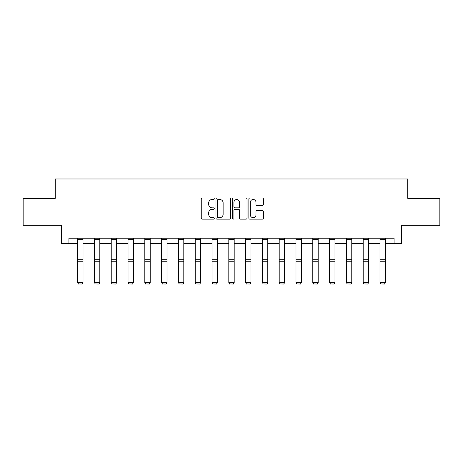 <?xml version="1.0" encoding="UTF-8"?>
<svg xmlns="http://www.w3.org/2000/svg" width="463" height="463" viewBox="0 0 463 463"><rect width="100%" height="100%" fill="white"/><g stroke="black" fill="none" stroke-linecap="round" stroke-linejoin="round"><path stroke-width="0.69" d="M214.271 198.754A0.741 0.741 0 0 0 213.536 198.014L202.302 198.014A1.059 1.059 0 0 0 201.249 199.073L201.249 218.096A1.059 1.059 0 0 0 202.302 219.155L213.536 219.155A0.741 0.741 0 0 0 214.271 218.414A0.741 0.741 0 0 0 213.536 217.674L212.077 217.674A3.38 3.38 0 0 1 208.697 214.294L208.697 212.708A3.38 3.38 0 0 1 212.077 209.322L213.536 209.322A0.741 0.741 0 0 0 214.271 208.581A0.741 0.741 0 0 0 213.536 207.846L212.077 207.846A3.38 3.38 0 0 1 208.697 204.461L208.697 202.875A3.38 3.38 0 0 1 212.077 199.495L213.536 199.495A0.741 0.741 0 0 0 214.271 198.754M262.388 205.468A1.059 1.059 0 0 0 263.447 204.409L263.447 199.073A1.059 1.059 0 0 0 262.388 198.014L249.916 198.014A1.059 1.059 0 0 0 248.857 199.073L248.857 218.096A1.059 1.059 0 0 0 249.916 219.155L262.388 219.155A1.059 1.059 0 0 0 263.447 218.096L263.447 211.649A1.059 1.059 0 0 0 262.388 210.59L257.052 210.59A1.059 1.059 0 0 0 255.993 211.649L255.993 214.844A2.83 2.83 0 0 1 253.168 217.674A2.83 2.83 0 0 1 250.338 214.844L250.338 202.319A2.83 2.83 0 0 1 253.168 199.495A2.83 2.83 0 0 1 255.993 202.319L255.993 204.409A1.059 1.059 0 0 0 257.052 205.468L262.388 205.468M68.912 243.579L68.912 238.196L394.088 238.196L394.088 243.579L401.624 243.579L401.624 225.273L439.85 225.273L439.85 198.355L407.764 198.355L407.764 178.973L55.236 178.973L55.236 198.355L23.15 198.355L23.15 225.273L61.376 225.273L61.376 243.579L77.634 243.579M230.574 199.073A1.059 1.059 0 0 0 229.521 198.014L217.049 198.014A1.059 1.059 0 0 0 215.989 199.073L215.989 218.096A1.059 1.059 0 0 0 217.049 219.155L229.521 219.155A1.059 1.059 0 0 0 230.574 218.096L230.574 199.073M233.479 198.014L245.951 198.014A1.059 1.059 0 0 1 247.011 199.073L247.011 218.096A1.059 1.059 0 0 1 245.951 219.155L240.615 219.155A1.059 1.059 0 0 1 239.556 218.096L239.556 210.381A1.059 1.059 0 0 0 238.503 209.322L234.961 209.322A1.059 1.059 0 0 0 233.902 210.381L233.902 218.414A0.741 0.741 0 0 1 233.167 219.155A0.741 0.741 0 0 1 232.426 218.414L232.426 199.073A1.059 1.059 0 0 1 233.479 198.014M83.016 243.579L94.429 243.579M99.817 243.579L111.23 243.579M116.612 243.579L128.025 243.579M133.408 243.579L144.821 243.579M150.203 243.579L161.622 243.579M167.004 243.579L178.417 243.579M183.799 243.579L195.212 243.579M200.595 243.579L212.013 243.579M217.396 243.579L228.809 243.579M234.191 243.579L245.604 243.579M250.987 243.579L262.405 243.579M267.788 243.579L279.201 243.579M284.583 243.579L295.996 243.579M301.378 243.579L312.797 243.579M318.179 243.579L329.592 243.579M334.975 243.579L346.388 243.579M351.77 243.579L363.183 243.579M368.571 243.579L379.984 243.579M385.366 243.579L394.088 243.579M218.212 199.495A0.741 0.741 0 0 0 217.471 200.236L217.471 216.933A0.741 0.741 0 0 0 218.212 217.674L219.74 217.674A3.38 3.38 0 0 0 223.125 214.294L223.125 202.875A3.38 3.38 0 0 0 219.74 199.495L218.212 199.495M239.556 202.377A2.83 2.83 0 0 0 236.732 199.547A2.83 2.83 0 0 0 233.902 202.377L233.902 206.787A1.059 1.059 0 0 0 234.961 207.846L238.503 207.846A1.059 1.059 0 0 0 239.556 206.787L239.556 202.377M83.016 238.196L83.016 282.69L82.211 284.027L78.438 283.946L82.211 284.027M78.438 284.027L77.634 282.494L83.016 282.494L82.211 283.946M77.634 238.196L77.634 282.494L78.438 283.946M99.817 238.196L99.817 282.69L99.007 284.027L95.239 283.946L99.007 284.027M95.239 284.027L94.429 282.494L99.817 282.494L99.007 283.946M94.429 238.196L94.429 282.494L95.239 283.946M116.612 238.196L116.612 282.69L115.802 284.027L112.034 283.946L115.802 284.027M112.034 284.027L111.23 282.494L116.612 282.494L115.802 283.946M111.23 238.196L111.23 282.494L112.034 283.946M133.408 238.196L133.408 282.69L132.603 284.027L128.83 283.946L132.603 284.027M128.83 284.027L128.025 282.494L133.408 282.494L132.603 283.946M128.025 238.196L128.025 282.494L128.83 283.946M150.203 238.196L150.203 282.69L149.399 284.027L145.631 283.946L149.399 284.027M145.631 284.027L144.821 282.494L150.203 282.494L149.399 283.946M144.821 238.196L144.821 282.494L145.631 283.946M167.004 238.196L167.004 282.69L166.194 284.027L162.426 283.946L166.194 284.027M162.426 284.027L161.622 282.494L167.004 282.494L166.194 283.946M161.622 238.196L161.622 282.494L162.426 283.946M183.799 238.196L183.799 282.69L182.995 284.027L179.222 283.946L182.995 284.027M179.222 284.027L178.417 282.494L183.799 282.494L182.995 283.946M178.417 238.196L178.417 282.494L179.222 283.946M200.595 238.196L200.595 282.69L199.79 284.027L196.023 283.946L199.79 284.027M196.023 284.027L195.212 282.494L200.595 282.494L199.79 283.946M195.212 238.196L195.212 282.494L196.023 283.946M217.396 238.196L217.396 282.69L216.586 284.027L212.818 283.946L216.586 284.027M212.818 284.027L212.013 282.494L217.396 282.494L216.586 283.946M212.013 238.196L212.013 282.494L212.818 283.946M234.191 238.196L234.191 282.69L233.387 284.027L229.613 283.946L233.387 284.027M229.613 284.027L228.809 282.494L234.191 282.494L233.387 283.946M228.809 238.196L228.809 282.494L229.613 283.946M250.987 238.196L250.987 282.69L250.182 284.027L246.414 283.946L250.182 284.027M246.414 284.027L245.604 282.494L250.987 282.494L250.182 283.946M245.604 238.196L245.604 282.494L246.414 283.946M267.788 238.196L267.788 282.69L266.977 284.027L263.21 283.946L266.977 284.027M263.21 284.027L262.405 282.494L267.788 282.494L266.977 283.946M262.405 238.196L262.405 282.494L263.21 283.946M284.583 238.196L284.583 282.69L283.778 284.027L280.005 283.946L283.778 284.027M280.005 284.027L279.201 282.494L284.583 282.494L283.778 283.946M279.201 238.196L279.201 282.494L280.005 283.946M301.378 238.196L301.378 282.69L300.574 284.027L296.806 283.946L300.574 284.027M296.806 284.027L295.996 282.494L301.378 282.494L300.574 283.946M295.996 238.196L295.996 282.494L296.806 283.946M318.179 238.196L318.179 282.69L317.369 284.027L313.601 283.946L317.369 284.027M313.601 284.027L312.797 282.494L318.179 282.494L317.369 283.946M312.797 238.196L312.797 282.494L313.601 283.946M334.975 238.196L334.975 282.69L334.17 284.027L330.397 283.946L334.17 284.027M330.397 284.027L329.592 282.494L334.975 282.494L334.17 283.946M329.592 238.196L329.592 282.494L330.397 283.946M351.77 238.196L351.77 282.69L350.966 284.027L347.198 283.946L350.966 284.027M347.198 284.027L346.388 282.494L351.77 282.494L350.966 283.946M346.388 238.196L346.388 282.494L347.198 283.946M368.571 238.196L368.571 282.69L367.761 284.027L363.993 283.946L367.761 284.027M363.993 284.027L363.183 282.494L368.571 282.494L367.761 283.946M363.183 238.196L363.183 282.494L363.993 283.946M385.366 238.196L385.366 282.69L384.562 284.027L380.789 283.946L384.562 284.027M380.789 284.027L379.984 282.494L385.366 282.494L384.562 283.946M379.984 238.196L379.984 282.494L380.789 283.946M83.016 238.214L77.634 238.214M83.016 259.714L77.634 259.714M83.016 261.751L77.634 261.751M83.016 239.371L77.634 239.371M99.817 238.214L94.429 238.214M99.817 259.714L94.429 259.714M99.817 261.751L94.429 261.751M99.817 239.371L94.429 239.371M116.612 238.214L111.23 238.214M116.612 259.714L111.23 259.714M116.612 261.751L111.23 261.751M116.612 239.371L111.23 239.371M133.408 238.214L128.025 238.214M133.408 259.714L128.025 259.714M133.408 261.751L128.025 261.751M133.408 239.371L128.025 239.371M150.203 238.214L144.821 238.214M150.203 259.714L144.821 259.714M150.203 261.751L144.821 261.751M150.203 239.371L144.821 239.371M167.004 238.214L161.622 238.214M167.004 259.714L161.622 259.714M167.004 261.751L161.622 261.751M167.004 239.371L161.622 239.371M183.799 238.214L178.417 238.214M183.799 259.714L178.417 259.714M183.799 261.751L178.417 261.751M183.799 239.371L178.417 239.371M200.595 238.214L195.212 238.214M200.595 259.714L195.212 259.714M200.595 261.751L195.212 261.751M200.595 239.371L195.212 239.371M217.396 238.214L212.013 238.214M217.396 259.714L212.013 259.714M217.396 261.751L212.013 261.751M217.396 239.371L212.013 239.371M234.191 238.214L228.809 238.214M234.191 259.714L228.809 259.714M234.191 261.751L228.809 261.751M234.191 239.371L228.809 239.371M250.987 238.214L245.604 238.214M250.987 259.714L245.604 259.714M250.987 261.751L245.604 261.751M250.987 239.371L245.604 239.371M267.788 238.214L262.405 238.214M267.788 259.714L262.405 259.714M267.788 261.751L262.405 261.751M267.788 239.371L262.405 239.371M284.583 238.214L279.201 238.214M284.583 259.714L279.201 259.714M284.583 261.751L279.201 261.751M284.583 239.371L279.201 239.371M301.378 238.214L295.996 238.214M301.378 259.714L295.996 259.714M301.378 261.751L295.996 261.751M301.378 239.371L295.996 239.371M318.179 238.214L312.797 238.214M318.179 259.714L312.797 259.714M318.179 261.751L312.797 261.751M318.179 239.371L312.797 239.371M334.975 238.214L329.592 238.214M334.975 259.714L329.592 259.714M334.975 261.751L329.592 261.751M334.975 239.371L329.592 239.371M351.77 238.214L346.388 238.214M351.77 259.714L346.388 259.714M351.77 261.751L346.388 261.751M351.77 239.371L346.388 239.371M368.571 238.214L363.183 238.214M368.571 259.714L363.183 259.714M368.571 261.751L363.183 261.751M368.571 239.371L363.183 239.371M385.366 238.214L379.984 238.214M385.366 259.714L379.984 259.714M385.366 261.751L379.984 261.751M385.366 239.371L379.984 239.371"/></g></svg>
